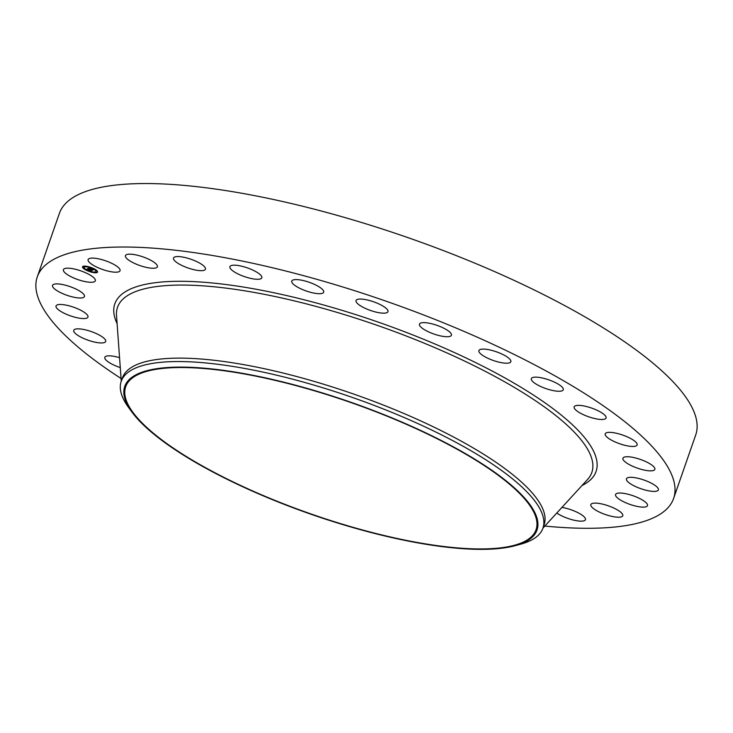 <?xml version="1.0" encoding="UTF-8"?>
<svg xmlns="http://www.w3.org/2000/svg" width="733" height="733" viewBox="0 0 733 733"><rect width="100%" height="100%" fill="white"/><g stroke="black" fill="none" stroke-linecap="round" stroke-linejoin="round"><path stroke-width="1.1" d="M112.671 271.989A16.905 4.6 19.2 0 1 95.702 266.601A16.905 4.6 19.2 0 1 88.125 259.583A16.905 4.6 19.2 0 1 95.51 258.309A16.905 4.6 19.2 0 1 112.479 263.688A16.905 4.6 19.2 0 1 120.056 270.706A16.905 4.6 19.2 0 1 112.671 271.989M121.055 378.485A336.896 91.735 19.2 0 1 85.422 353.095A336.896 91.735 19.2 0 1 37.291 276.863L59.391 213.385A336.896 91.735 19.2 0 1 303.169 206.367A336.896 91.735 19.2 0 1 647.578 358.749A336.896 91.735 19.2 0 1 695.709 434.971L673.609 498.449A336.896 91.735 19.2 0 1 544.839 526.065M37.291 276.863A336.896 91.735 19.2 0 1 281.06 269.845A336.896 91.735 19.2 0 1 625.478 422.217A336.896 91.735 19.2 0 1 673.609 498.449M132.05 412.203L128.724 407.676A223.272 60.793 19.2 0 1 121.229 381.325L122.42 377.907A223.272 60.793 19.2 0 1 283.973 373.253A223.272 60.793 19.2 0 1 512.23 474.233A223.272 60.793 19.2 0 1 544.124 524.755L542.933 528.181A223.272 60.793 19.2 0 1 520.696 544.179L515.281 545.654A218.287 59.437 19.2 0 1 340.405 523.866A218.287 59.437 19.2 0 1 155.909 435.833A218.287 59.437 19.2 0 1 132.05 412.203A218.287 59.437 19.2 0 1 245.729 373.912A218.287 59.437 19.2 0 1 505.825 480.628A218.287 59.437 19.2 0 1 515.281 545.654M121.229 381.325A223.272 60.793 19.2 0 1 282.782 376.68A223.272 60.793 19.2 0 1 511.038 477.659A223.272 60.793 19.2 0 1 542.933 528.181M505.028 480.518A217.289 59.162 19.2 0 1 536.07 529.684A217.289 59.162 19.2 0 1 378.851 534.22A217.289 59.162 19.2 0 1 156.715 435.933A217.289 59.162 19.2 0 1 125.673 386.767A217.289 59.162 19.2 0 1 282.892 382.241A217.289 59.162 19.2 0 1 505.028 480.518M561.936 507.41A16.905 4.6 19.2 0 1 564.135 507.813A16.905 4.6 19.2 0 1 585.447 519.66A16.905 4.6 19.2 0 1 574.828 520.384A16.905 4.6 19.2 0 1 556.796 513.018M191.322 269.02A16.905 4.6 19.2 0 1 173.51 258.053A16.905 4.6 19.2 0 1 187.63 258.199A16.905 4.6 19.2 0 1 205.442 269.167A16.905 4.6 19.2 0 1 191.322 269.02M244.116 276.497A16.905 4.6 19.2 0 1 229.896 266.675A16.905 4.6 19.2 0 1 247.598 267.966A16.905 4.6 19.2 0 1 261.818 277.789A16.905 4.6 19.2 0 1 244.116 276.497M302.491 289.553A16.905 4.6 19.2 0 1 291.771 281.078A16.905 4.6 19.2 0 1 312.982 283.735A16.905 4.6 19.2 0 1 323.702 292.201A16.905 4.6 19.2 0 1 302.491 289.553M363.522 307.521A16.905 4.6 19.2 0 1 356.036 300.557A16.905 4.6 19.2 0 1 380.491 304.708A16.905 4.6 19.2 0 1 387.968 311.681A16.905 4.6 19.2 0 1 363.522 307.521M424.141 329.511A16.905 4.6 19.2 0 1 419.478 324.123A16.905 4.6 19.2 0 1 429.987 323.372A16.905 4.6 19.2 0 1 446.745 329.85A16.905 4.6 19.2 0 1 451.409 335.238A16.905 4.6 19.2 0 1 440.899 335.989A16.905 4.6 19.2 0 1 424.141 329.511M481.324 354.415A16.905 4.6 19.2 0 1 478.906 350.594A16.905 4.6 19.2 0 1 491.137 350.237A16.905 4.6 19.2 0 1 508.418 357.887A16.905 4.6 19.2 0 1 510.837 361.708A16.905 4.6 19.2 0 1 498.605 362.065A16.905 4.6 19.2 0 1 481.324 354.415M532.195 380.986A16.905 4.6 19.2 0 1 531.343 378.64A16.905 4.6 19.2 0 1 545.343 378.759A16.905 4.6 19.2 0 1 562.431 387.418A16.905 4.6 19.2 0 1 563.274 389.764A16.905 4.6 19.2 0 1 549.274 389.644A16.905 4.6 19.2 0 1 532.195 380.986M574.196 407.896A16.905 4.6 19.2 0 1 574.159 406.87A16.905 4.6 19.2 0 1 589.955 407.521A16.905 4.6 19.2 0 1 606.054 416.958A16.905 4.6 19.2 0 1 606.09 417.984A16.905 4.6 19.2 0 1 590.294 417.334A16.905 4.6 19.2 0 1 574.196 407.896M120.267 367.572A16.905 4.6 19.2 0 1 104.837 358.355A16.905 4.6 19.2 0 1 104.81 357.328A16.905 4.6 19.2 0 1 119.552 357.658M605.229 433.789A16.905 4.6 19.2 0 1 622.803 435.1A16.905 4.6 19.2 0 1 637.142 444.968A16.905 4.6 19.2 0 1 637.114 445.032A16.905 4.6 19.2 0 1 619.55 443.712A16.905 4.6 19.2 0 1 605.211 433.844A16.905 4.6 19.2 0 1 605.229 433.789M105.662 341.523A16.905 4.6 19.2 0 1 88.097 340.213A16.905 4.6 19.2 0 1 73.758 330.345A16.905 4.6 19.2 0 1 73.776 330.281A16.905 4.6 19.2 0 1 91.35 331.591A16.905 4.6 19.2 0 1 105.689 341.459A16.905 4.6 19.2 0 1 105.662 341.523M623.746 457.365A16.905 4.6 19.2 0 1 642.3 460.141A16.905 4.6 19.2 0 1 654.862 469.349A16.905 4.6 19.2 0 1 654.056 470.22A16.905 4.6 19.2 0 1 635.493 467.443A16.905 4.6 19.2 0 1 622.931 458.235A16.905 4.6 19.2 0 1 623.746 457.365M87.154 317.948A16.905 4.6 19.2 0 1 68.59 315.172A16.905 4.6 19.2 0 1 56.038 305.954A16.905 4.6 19.2 0 1 56.844 305.084A16.905 4.6 19.2 0 1 75.398 307.86A16.905 4.6 19.2 0 1 87.96 317.077A16.905 4.6 19.2 0 1 87.154 317.948M628.804 477.449A16.905 4.6 19.2 0 1 647.541 481.407A16.905 4.6 19.2 0 1 658.371 489.919A16.905 4.6 19.2 0 1 656.017 491.275A16.905 4.6 19.2 0 1 637.27 487.317A16.905 4.6 19.2 0 1 626.44 478.805A16.905 4.6 19.2 0 1 628.804 477.449M82.096 297.864A16.905 4.6 19.2 0 1 63.35 293.906A16.905 4.6 19.2 0 1 52.519 285.384A16.905 4.6 19.2 0 1 54.883 284.028A16.905 4.6 19.2 0 1 73.621 287.996A16.905 4.6 19.2 0 1 84.451 296.508A16.905 4.6 19.2 0 1 82.096 297.864M620.155 493.025A16.905 4.6 19.2 0 1 638.333 497.863A16.905 4.6 19.2 0 1 647.496 505.642A16.905 4.6 19.2 0 1 642.905 507.135A16.905 4.6 19.2 0 1 624.727 502.297A16.905 4.6 19.2 0 1 615.564 494.518A16.905 4.6 19.2 0 1 620.155 493.025M90.745 282.287A16.905 4.6 19.2 0 1 72.558 277.45A16.905 4.6 19.2 0 1 63.405 269.671A16.905 4.6 19.2 0 1 67.986 268.177A16.905 4.6 19.2 0 1 86.173 273.006A16.905 4.6 19.2 0 1 95.336 280.785A16.905 4.6 19.2 0 1 90.745 282.287M598.229 503.324A16.905 4.6 19.2 0 1 615.198 508.711A16.905 4.6 19.2 0 1 622.775 515.72A16.905 4.6 19.2 0 1 615.381 517.003A16.905 4.6 19.2 0 1 598.421 511.616A16.905 4.6 19.2 0 1 590.844 504.606A16.905 4.6 19.2 0 1 598.229 503.324M146.765 267.49A16.905 4.6 19.2 0 1 125.453 255.652A16.905 4.6 19.2 0 1 136.072 254.928A16.905 4.6 19.2 0 1 157.384 266.766A16.905 4.6 19.2 0 1 146.765 267.49M87.154 270.633A7.971 2.172 19.2 0 1 82.527 266.821A7.971 2.172 19.2 0 1 92.963 268.26A7.971 2.172 19.2 0 1 97.59 272.062A7.971 2.172 19.2 0 1 87.154 270.633M87.768 270.376A6.285 1.713 19.2 0 1 84.13 267.38A6.285 1.713 19.2 0 1 92.349 268.507A6.285 1.713 19.2 0 1 95.996 271.512A6.285 1.713 19.2 0 1 87.768 270.376M92.111 270.349L91.405 269.891L92.505 269.991L88.73 268.425L93.641 269.744L92.111 270.083M91.836 270.294L91.167 269.854L91.854 270.248M91.79 269.973L88.327 268.379L89.087 268.141L88.473 268.388L91.79 269.973M90.718 270.963L90.003 270.468L91.35 270.486L87.566 268.938L92.028 270.422L90.654 270.633M90.361 270.862L89.728 270.404L90.379 270.816M88.418 269.689L89.811 270.275L88.418 269.689M89.307 269.662L87.108 268.874L87.96 268.599L87.264 268.883L89.307 269.643M96.124 272.3L96.756 272.383L96.124 272.3M87.282 270.578L87.923 270.66L87.282 270.578M92.459 272.227L93.091 272.319L92.459 272.227M83.644 266.739L84.277 266.821L83.644 266.739M83.635 268.296L84.268 268.388L83.635 268.296M92.834 268.315L92.202 268.223L92.834 268.315M96.49 270.587L95.858 270.504L96.49 270.587M87.658 266.656L87.025 266.574L87.658 266.656M91.717 270.367L90.791 270.743M93.384 269.662L92.193 270.138M87.887 270.697A7.971 2.172 -160.8 0 0 92.23 272.099M93.109 272.282A7.971 2.172 -160.8 0 0 97.617 271.952M82.582 266.72A7.971 2.172 -160.8 0 0 83.351 268.067L83.626 268.04M83.58 268.278A7.971 2.172 -160.8 0 0 87.016 270.312M92.211 268.196A6.285 1.713 -160.8 0 0 87.951 266.849M87.135 266.711A6.285 1.713 -160.8 0 0 84.203 267.16A6.285 1.713 -160.8 0 0 84.176 267.27M96.014 271.393A6.285 1.713 -160.8 0 0 96.069 271.292A6.285 1.713 -160.8 0 0 93.045 268.58M84.066 268.196L83.425 267.847M96.619 270.395L96.124 270.477M121.257 381.261L116.51 315.401A251.117 68.371 19.2 0 1 285.788 298.89A251.117 68.371 19.2 0 1 555.944 415.657A251.117 68.371 19.2 0 1 587.582 479.446L542.951 528.117M117.106 323.665A254.8 69.378 19.2 0 1 268.993 291.734A254.8 69.378 19.2 0 1 559.673 413.797A254.8 69.378 19.2 0 1 581.984 485.548"/></g></svg>
